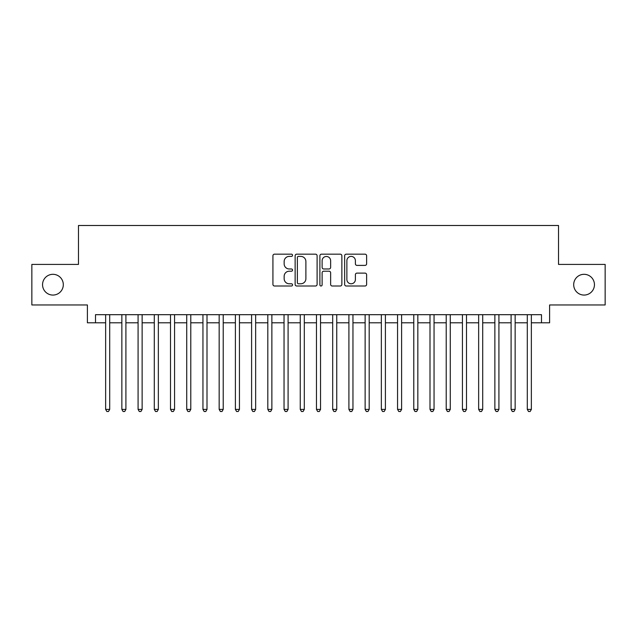 <?xml version="1.0" encoding="UTF-8"?>
<svg xmlns="http://www.w3.org/2000/svg" width="637" height="637" viewBox="0 0 637 637"><rect width="100%" height="100%" fill="white"/><g stroke="black" fill="none" stroke-linecap="round" stroke-linejoin="round"><path stroke-width="0.96" d="M292.55 255.286A1.115 1.115 0 0 0 291.435 254.171L274.523 254.171A1.593 1.593 0 0 0 272.931 255.763L272.931 284.421A1.593 1.593 0 0 0 274.523 286.005L291.435 286.005A1.115 1.115 0 0 0 292.55 284.898A1.115 1.115 0 0 0 291.435 283.784L289.246 283.784A5.096 5.096 0 0 1 284.158 278.688L284.158 276.299A5.096 5.096 0 0 1 289.246 271.203L291.435 271.203A1.115 1.115 0 0 0 292.55 270.088A1.115 1.115 0 0 0 291.435 268.973L289.246 268.973A5.096 5.096 0 0 1 284.158 263.885L284.158 261.496A5.096 5.096 0 0 1 289.246 256.4L291.435 256.4A1.115 1.115 0 0 0 292.55 255.286M573.69 284.683A10.383 10.383 0 0 0 584.065 295.066A10.383 10.383 0 0 0 594.448 284.683A10.383 10.383 0 0 0 584.065 274.308A10.383 10.383 0 0 0 573.69 284.683M42.552 284.683A10.383 10.383 0 0 0 52.935 295.066A10.383 10.383 0 0 0 63.31 284.683A10.383 10.383 0 0 0 52.935 274.308A10.383 10.383 0 0 0 42.552 284.683M365.025 265.39A1.593 1.593 0 0 0 366.617 263.806L366.617 255.763A1.593 1.593 0 0 0 365.025 254.171L346.241 254.171A1.593 1.593 0 0 0 344.649 255.763L344.649 284.421A1.593 1.593 0 0 0 346.241 286.005L365.025 286.005A1.593 1.593 0 0 0 366.617 284.421L366.617 274.706A1.593 1.593 0 0 0 365.025 273.114L356.983 273.114A1.593 1.593 0 0 0 355.39 274.706L355.39 279.524A4.26 4.26 0 0 1 351.13 283.784A4.26 4.26 0 0 1 346.878 279.524L346.878 260.66A4.26 4.26 0 0 1 351.13 256.4A4.26 4.26 0 0 1 355.39 260.66L355.39 263.806A1.593 1.593 0 0 0 356.983 265.39L365.025 265.39M95.502 322.8L95.502 314.686L541.498 314.686L541.498 322.8L549.604 322.8L549.604 304.956L605.15 304.956L605.15 264.411L558.522 264.411L558.522 225.49L78.478 225.49L78.478 264.411L31.85 264.411L31.85 304.956L87.396 304.956L87.396 322.8L105.638 322.8M317.107 255.763A1.593 1.593 0 0 0 315.514 254.171L296.731 254.171A1.593 1.593 0 0 0 295.138 255.763L295.138 284.421A1.593 1.593 0 0 0 296.731 286.005L315.514 286.005A1.593 1.593 0 0 0 317.107 284.421L317.107 255.763M321.486 254.171L340.269 254.171A1.593 1.593 0 0 1 341.862 255.763L341.862 284.421A1.593 1.593 0 0 1 340.269 286.005L332.227 286.005A1.593 1.593 0 0 1 330.635 284.421L330.635 272.795A1.593 1.593 0 0 0 329.042 271.203L323.715 271.203A1.593 1.593 0 0 0 322.123 272.795L322.123 284.898A1.115 1.115 0 0 1 321.008 286.005A1.115 1.115 0 0 1 319.893 284.898L319.893 255.763A1.593 1.593 0 0 1 321.486 254.171M109.699 322.8L121.858 322.8M125.911 322.8L138.078 322.8M142.131 322.8L154.297 322.8M158.35 322.8L170.509 322.8M174.57 322.8L186.729 322.8M190.781 322.8L202.948 322.8M207.001 322.8L219.168 322.8M223.221 322.8L235.387 322.8M239.44 322.8L251.599 322.8M255.652 322.8L267.819 322.8M271.872 322.8L284.038 322.8M288.091 322.8L300.258 322.8M304.311 322.8L316.47 322.8M320.53 322.8L332.689 322.8M336.742 322.8L348.909 322.8M352.962 322.8L365.128 322.8M369.181 322.8L381.348 322.8M385.401 322.8L397.56 322.8M401.613 322.8L413.779 322.8M417.832 322.8L429.999 322.8M434.052 322.8L446.219 322.8M450.271 322.8L462.43 322.8M466.491 322.8L478.65 322.8M482.703 322.8L494.869 322.8M498.922 322.8L511.089 322.8M515.142 322.8L527.301 322.8M531.362 322.8L541.498 322.8M298.482 256.4A1.115 1.115 0 0 0 297.368 257.515L297.368 282.669A1.115 1.115 0 0 0 298.482 283.784L300.791 283.784A5.096 5.096 0 0 0 305.887 278.688L305.887 261.496A5.096 5.096 0 0 0 300.791 256.4L298.482 256.4M330.635 260.74A4.26 4.26 0 0 0 326.383 256.48A4.26 4.26 0 0 0 322.123 260.74L322.123 267.381A1.593 1.593 0 0 0 323.715 268.973L329.042 268.973A1.593 1.593 0 0 0 330.635 267.381L330.635 260.74M109.699 314.686L109.699 409.4L105.638 409.4L105.638 314.686M109.699 409.4L108.481 411.51L106.857 411.51L105.638 409.4M125.911 314.686L125.911 409.4L121.858 409.4L121.858 314.686M125.911 409.4L124.701 411.51L123.076 411.51L121.858 409.4M142.131 314.686L142.131 409.4L138.078 409.4L138.078 314.686M142.131 409.4L140.912 411.51L139.296 411.51L138.078 409.4M158.35 314.686L158.35 409.4L154.297 409.4L154.297 314.686M158.35 409.4L157.132 411.51L155.508 411.51L154.297 409.4M174.57 314.686L174.57 409.4L170.509 409.4L170.509 314.686M174.57 409.4L173.352 411.51L171.727 411.51L170.509 409.4M190.781 314.686L190.781 409.4L186.729 409.4L186.729 314.686M190.781 409.4L189.571 411.51L187.947 411.51L186.729 409.4M207.001 314.686L207.001 409.4L202.948 409.4L202.948 314.686M207.001 409.4L205.783 411.51L204.166 411.51L202.948 409.4M223.221 314.686L223.221 409.4L219.168 409.4L219.168 314.686M223.221 409.4L222.002 411.51L220.386 411.51L219.168 409.4M239.44 314.686L239.44 409.4L235.387 409.4L235.387 314.686M239.44 409.4L238.222 411.51L236.598 411.51L235.387 409.4M255.652 314.686L255.652 409.4L251.599 409.4L251.599 314.686M255.652 409.4L254.442 411.51L252.817 411.51L251.599 409.4M271.872 314.686L271.872 409.4L267.819 409.4L267.819 314.686M271.872 409.4L270.661 411.51L269.037 411.51L267.819 409.4M288.091 314.686L288.091 409.4L284.038 409.4L284.038 314.686M288.091 409.4L286.873 411.51L285.257 411.51L284.038 409.4M304.311 314.686L304.311 409.4L300.258 409.4L300.258 314.686M304.311 409.4L303.093 411.51L301.468 411.51L300.258 409.4M320.53 314.686L320.53 409.4L316.47 409.4L316.47 314.686M320.53 409.4L319.312 411.51L317.688 411.51L316.47 409.4M336.742 314.686L336.742 409.4L332.689 409.4L332.689 314.686M336.742 409.4L335.532 411.51L333.907 411.51L332.689 409.4M352.962 314.686L352.962 409.4L348.909 409.4L348.909 314.686M352.962 409.4L351.743 411.51L350.127 411.51L348.909 409.4M369.181 314.686L369.181 409.4L365.128 409.4L365.128 314.686M369.181 409.4L367.963 411.51L366.339 411.51L365.128 409.4M385.401 314.686L385.401 409.4L381.348 409.4L381.348 314.686M385.401 409.4L384.183 411.51L382.558 411.51L381.348 409.4M401.613 314.686L401.613 409.4L397.56 409.4L397.56 314.686M401.613 409.4L400.402 411.51L398.778 411.51L397.56 409.4M417.832 314.686L417.832 409.4L413.779 409.4L413.779 314.686M417.832 409.4L416.614 411.51L414.998 411.51L413.779 409.4M434.052 314.686L434.052 409.4L429.999 409.4L429.999 314.686M434.052 409.4L432.834 411.51L431.217 411.51L429.999 409.4M450.271 314.686L450.271 409.4L446.219 409.4L446.219 314.686M450.271 409.4L449.053 411.51L447.429 411.51L446.219 409.4M466.491 314.686L466.491 409.4L462.43 409.4L462.43 314.686M466.491 409.4L465.273 411.51L463.648 411.51L462.43 409.4M482.703 314.686L482.703 409.4L478.65 409.4L478.65 314.686M482.703 409.4L481.492 411.51L479.868 411.51L478.65 409.4M498.922 314.686L498.922 409.4L494.869 409.4L494.869 314.686M498.922 409.4L497.704 411.51L496.088 411.51L494.869 409.4M515.142 314.686L515.142 409.4L511.089 409.4L511.089 314.686M515.142 409.4L513.924 411.51L512.299 411.51L511.089 409.4M531.362 314.686L531.362 409.4L527.301 409.4L527.301 314.686M531.362 409.4L530.143 411.51L528.519 411.51L527.301 409.4"/></g></svg>
